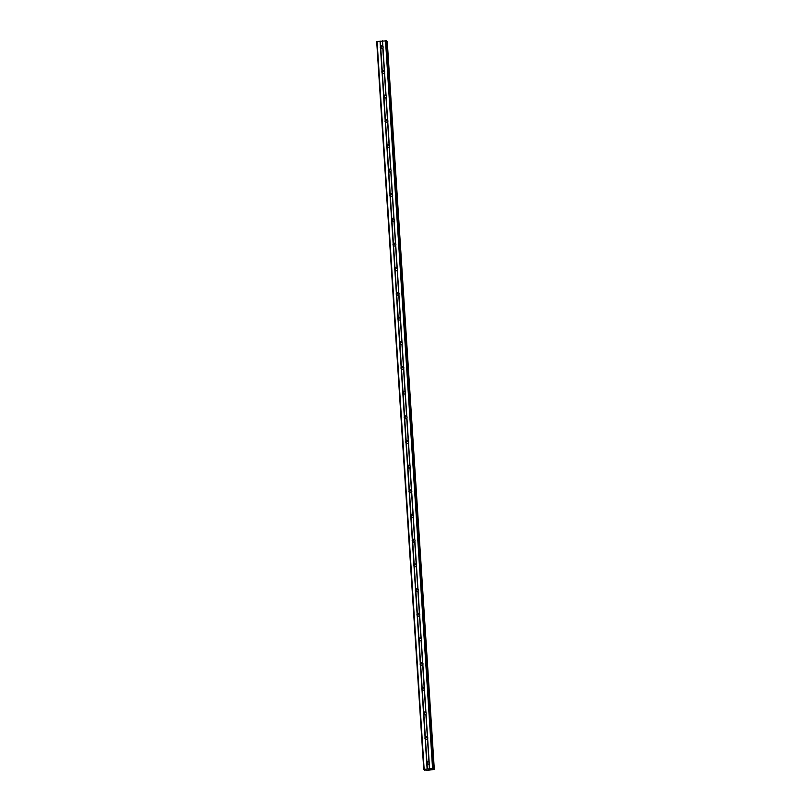<?xml version="1.0" encoding="UTF-8"?>
<svg xmlns="http://www.w3.org/2000/svg" width="811" height="811" viewBox="0 0 811 811"><rect width="100%" height="100%" fill="white"/><g stroke="black" fill="none" stroke-linecap="round" stroke-linejoin="round"><path stroke-width="1.22" d="M429.232 763.344L429.09 763.668A1.47 1.419 128.3 0 1 427.042 763.871L426.779 763.587A1.47 1.419 128.3 0 1 426.687 762.107L426.91 761.853A1.47 1.419 128.3 0 1 428.958 761.651L429.141 761.864A1.47 1.419 128.3 0 1 429.232 763.344L429.587 768.777L433.165 768.504L432.496 769.142L434.311 769.416L426.657 770.45L423.758 769.446L429.587 768.777M427.509 764.134A1.47 1.419 128.3 0 1 429.201 761.955M427.64 738.669L427.498 738.993A1.47 1.419 128.3 0 1 425.451 739.196L425.187 738.912A1.47 1.419 128.3 0 1 425.086 737.432L425.319 737.179A1.47 1.419 128.3 0 1 427.367 736.976L427.539 737.189A1.47 1.419 128.3 0 1 427.64 738.669L429.141 761.864M425.917 739.46A1.47 1.419 128.3 0 1 427.6 737.28M426.039 713.994L425.897 714.319A1.47 1.419 128.3 0 1 423.849 714.521L423.585 714.238A1.47 1.419 128.3 0 1 423.494 712.757L423.727 712.504A1.47 1.419 128.3 0 1 425.765 712.301L425.947 712.514A1.47 1.419 128.3 0 1 426.039 713.994L427.539 737.189M424.315 714.785A1.47 1.419 128.3 0 1 426.008 712.605M424.447 689.32L424.305 689.644A1.47 1.419 128.3 0 1 422.257 689.847L421.994 689.563A1.47 1.419 128.3 0 1 421.892 688.083L422.125 687.829A1.47 1.419 128.3 0 1 424.173 687.627L424.356 687.84A1.47 1.419 128.3 0 1 424.447 689.32L425.947 712.514M422.724 690.11A1.47 1.419 128.3 0 1 424.406 687.931M422.855 664.645L422.703 664.969A1.47 1.419 128.3 0 1 420.666 665.172L420.402 664.888A1.47 1.419 128.3 0 1 420.301 663.408L420.534 663.155A1.47 1.419 128.3 0 1 422.582 662.952L422.754 663.165A1.47 1.419 128.3 0 1 422.855 664.645L424.356 687.84M421.132 665.436A1.47 1.419 128.3 0 1 422.815 663.256M421.254 639.97L421.112 640.284A1.47 1.419 128.3 0 1 419.064 640.497L418.8 640.214A1.47 1.419 128.3 0 1 418.709 638.733L418.932 638.48A1.47 1.419 128.3 0 1 420.98 638.277L421.162 638.49A1.47 1.419 128.3 0 1 421.254 639.97L422.754 663.165M419.53 640.761A1.47 1.419 128.3 0 1 421.223 638.581M419.662 615.296L419.52 615.61A1.47 1.419 128.3 0 1 417.472 615.823L417.209 615.539A1.47 1.419 128.3 0 1 417.107 614.059L417.341 613.805A1.47 1.419 128.3 0 1 419.388 613.603L419.561 613.805A1.47 1.419 128.3 0 1 419.662 615.296L421.162 638.49M417.939 616.086A1.47 1.419 128.3 0 1 419.622 613.907M418.06 590.621L417.918 590.935A1.47 1.419 128.3 0 1 415.871 591.148L415.607 590.864A1.47 1.419 128.3 0 1 415.516 589.384L415.749 589.131A1.47 1.419 128.3 0 1 417.787 588.928L417.969 589.131A1.47 1.419 128.3 0 1 418.06 590.621L419.561 613.805M416.337 591.412A1.47 1.419 128.3 0 1 418.03 589.232M416.469 565.946L416.327 566.26A1.47 1.419 128.3 0 1 414.279 566.473L414.015 566.19A1.47 1.419 128.3 0 1 413.914 564.709L414.147 564.456A1.47 1.419 128.3 0 1 416.195 564.253L416.378 564.456A1.47 1.419 128.3 0 1 416.469 565.946L417.969 589.131M414.745 566.737A1.47 1.419 128.3 0 1 416.428 564.547M414.877 541.272L414.725 541.586A1.47 1.419 128.3 0 1 412.687 541.789L412.424 541.515A1.47 1.419 128.3 0 1 412.323 540.035L412.556 539.781A1.47 1.419 128.3 0 1 414.603 539.568L414.776 539.781A1.47 1.419 128.3 0 1 414.877 541.272L416.378 564.456M413.154 542.062A1.47 1.419 128.3 0 1 414.837 539.873M413.275 516.587L413.134 516.911A1.47 1.419 128.3 0 1 411.086 517.114L410.822 516.84A1.47 1.419 128.3 0 1 410.731 515.36L410.954 515.107A1.47 1.419 128.3 0 1 413.002 514.894L413.184 515.107A1.47 1.419 128.3 0 1 413.275 516.587L414.776 539.781M411.552 517.388A1.47 1.419 128.3 0 1 413.245 515.198M411.684 491.912L411.542 492.236A1.47 1.419 128.3 0 1 409.494 492.439L409.231 492.165A1.47 1.419 128.3 0 1 409.129 490.675L409.362 490.432A1.47 1.419 128.3 0 1 411.41 490.219L411.582 490.432A1.47 1.419 128.3 0 1 411.684 491.912L413.184 515.107M409.96 492.703A1.47 1.419 128.3 0 1 411.643 490.523M410.082 467.237L409.94 467.562A1.47 1.419 128.3 0 1 407.892 467.765L407.629 467.491A1.47 1.419 128.3 0 1 407.538 466.001L407.771 465.747A1.47 1.419 128.3 0 1 409.808 465.544L409.991 465.757A1.47 1.419 128.3 0 1 410.082 467.237L411.582 490.432M408.359 468.028A1.47 1.419 128.3 0 1 410.052 465.849M408.491 442.563L408.349 442.887A1.47 1.419 128.3 0 1 406.301 443.09L406.037 442.816A1.47 1.419 128.3 0 1 405.936 441.326L406.169 441.072A1.47 1.419 128.3 0 1 408.217 440.87L408.399 441.083A1.47 1.419 128.3 0 1 408.491 442.563L409.991 465.757M406.767 443.353A1.47 1.419 128.3 0 1 408.45 441.174M406.899 417.888L406.747 418.212A1.47 1.419 128.3 0 1 404.709 418.415L404.436 418.141A1.47 1.419 128.3 0 1 404.344 416.651L404.577 416.398A1.47 1.419 128.3 0 1 406.625 416.195L406.798 416.408A1.47 1.419 128.3 0 1 406.899 417.888L408.399 441.083M405.176 418.679A1.47 1.419 128.3 0 1 406.858 416.499M405.297 393.213L405.155 393.538A1.47 1.419 128.3 0 1 403.108 393.74L402.844 393.457A1.47 1.419 128.3 0 1 402.753 391.977L402.976 391.723A1.47 1.419 128.3 0 1 405.024 391.52L405.206 391.733A1.47 1.419 128.3 0 1 405.297 393.213L406.798 416.408M403.574 394.004A1.47 1.419 128.3 0 1 405.267 391.825M403.706 368.539L403.564 368.863A1.47 1.419 128.3 0 1 401.516 369.066L401.252 368.782A1.47 1.419 128.3 0 1 401.151 367.302L401.384 367.048A1.47 1.419 128.3 0 1 403.432 366.846L403.604 367.059A1.47 1.419 128.3 0 1 403.706 368.539L405.206 391.733M401.982 369.329A1.47 1.419 128.3 0 1 403.665 367.15M402.104 343.864L401.962 344.188A1.47 1.419 128.3 0 1 399.914 344.391L399.651 344.107A1.47 1.419 128.3 0 1 399.559 342.627L399.793 342.374A1.47 1.419 128.3 0 1 401.83 342.171L402.013 342.384A1.47 1.419 128.3 0 1 402.104 343.864L403.604 367.059M400.381 344.655A1.47 1.419 128.3 0 1 402.074 342.475M400.512 319.189L400.37 319.514A1.47 1.419 128.3 0 1 398.323 319.716L398.059 319.433A1.47 1.419 128.3 0 1 397.958 317.953L398.191 317.699A1.47 1.419 128.3 0 1 400.239 317.496L400.421 317.709A1.47 1.419 128.3 0 1 400.512 319.189L402.013 342.384M398.789 319.98A1.47 1.419 128.3 0 1 400.472 317.8M398.921 294.515L398.769 294.839A1.47 1.419 128.3 0 1 396.731 295.042L396.457 294.758A1.47 1.419 128.3 0 1 396.366 293.278L396.599 293.024A1.47 1.419 128.3 0 1 398.637 292.822L398.819 293.035A1.47 1.419 128.3 0 1 398.921 294.515L400.421 317.709M397.197 295.305A1.47 1.419 128.3 0 1 398.88 293.126M397.319 269.84L397.177 270.154A1.47 1.419 128.3 0 1 395.129 270.367L394.866 270.083A1.47 1.419 128.3 0 1 394.775 268.603L394.998 268.35A1.47 1.419 128.3 0 1 397.045 268.147L397.228 268.36A1.47 1.419 128.3 0 1 397.319 269.84L398.819 293.035M395.596 270.631A1.47 1.419 128.3 0 1 397.289 268.451M395.727 245.165L395.586 245.48A1.47 1.419 128.3 0 1 393.538 245.692L393.274 245.409A1.47 1.419 128.3 0 1 393.173 243.929L393.406 243.675A1.47 1.419 128.3 0 1 395.454 243.472L395.626 243.675A1.47 1.419 128.3 0 1 395.727 245.165L397.228 268.36M394.004 245.956A1.47 1.419 128.3 0 1 395.687 243.776M394.126 220.491L393.984 220.805A1.47 1.419 128.3 0 1 391.936 221.018L391.672 220.734A1.47 1.419 128.3 0 1 391.581 219.254L391.814 219A1.47 1.419 128.3 0 1 393.852 218.798L394.034 219A1.47 1.419 128.3 0 1 394.126 220.491L395.626 243.675M392.402 221.281A1.47 1.419 128.3 0 1 394.095 219.102M392.534 195.816L392.392 196.13A1.47 1.419 128.3 0 1 390.344 196.343L390.081 196.059A1.47 1.419 128.3 0 1 389.979 194.579L390.213 194.326A1.47 1.419 128.3 0 1 392.26 194.123L392.433 194.326A1.47 1.419 128.3 0 1 392.534 195.816L394.034 219M390.811 196.607A1.47 1.419 128.3 0 1 392.494 194.417M390.943 171.141L390.79 171.456A1.47 1.419 128.3 0 1 388.793 171.699L388.479 171.385A1.47 1.419 128.3 0 1 388.388 169.904L388.621 169.651A1.47 1.419 128.3 0 1 390.659 169.438L390.841 169.651A1.47 1.419 128.3 0 1 390.943 171.141L392.433 194.326M389.219 171.932A1.47 1.419 128.3 0 1 390.902 169.742M389.341 146.456L389.199 146.781A1.47 1.419 128.3 0 1 387.151 146.984L386.888 146.71A1.47 1.419 128.3 0 1 386.796 145.23L387.019 144.976A1.47 1.419 128.3 0 1 389.067 144.763L389.25 144.976A1.47 1.419 128.3 0 1 389.341 146.456L390.841 169.651M387.617 147.257A1.47 1.419 128.3 0 1 389.31 145.068M387.749 121.782L387.607 122.106A1.47 1.419 128.3 0 1 385.56 122.309L385.296 122.035A1.47 1.419 128.3 0 1 385.195 120.545L385.428 120.302A1.47 1.419 128.3 0 1 387.476 120.089L387.648 120.302A1.47 1.419 128.3 0 1 387.749 121.782L389.25 144.976M386.026 122.573A1.47 1.419 128.3 0 1 387.709 120.393M386.148 97.107L386.006 97.432A1.47 1.419 128.3 0 1 383.958 97.634L383.694 97.361A1.47 1.419 128.3 0 1 383.603 95.87L383.836 95.627A1.47 1.419 128.3 0 1 385.874 95.414L386.056 95.627A1.47 1.419 128.3 0 1 386.148 97.107L387.648 120.302M384.424 97.898A1.47 1.419 128.3 0 1 386.117 95.718M384.556 72.432L384.414 72.757A1.47 1.419 128.3 0 1 382.366 72.96L382.103 72.686A1.47 1.419 128.3 0 1 382.001 71.196L382.234 70.942A1.47 1.419 128.3 0 1 384.282 70.739L384.455 70.952A1.47 1.419 128.3 0 1 384.556 72.432L386.056 95.627M382.833 73.223A1.47 1.419 128.3 0 1 384.515 71.044M380.258 47.281A1.47 1.419 128.3 0 1 380.41 46.521L380.643 46.268A1.47 1.419 128.3 0 1 382.68 46.065L382.863 46.278A1.47 1.419 128.3 0 1 382.964 47.758L382.812 48.082A1.47 1.419 128.3 0 1 380.775 48.285L380.501 48.011A1.47 1.419 128.3 0 1 380.258 47.281M381.241 48.548A1.47 1.419 128.3 0 1 382.924 46.369M381.038 47.596A2.301 2.22 128.3 0 1 381.981 46.409M382.64 72.27A2.301 2.22 128.3 0 1 383.573 71.084M384.232 96.945A2.301 2.22 128.3 0 1 385.174 95.759M385.823 121.63A2.301 2.22 128.3 0 1 386.766 120.433M387.425 146.304A2.301 2.22 128.3 0 1 388.357 145.108M389.016 170.979A2.301 2.22 128.3 0 1 389.959 169.783M390.618 195.654A2.301 2.22 128.3 0 1 391.551 194.458M392.21 220.328A2.301 2.22 128.3 0 1 393.153 219.132M393.801 245.003A2.301 2.22 128.3 0 1 394.744 243.807M395.403 269.678A2.301 2.22 128.3 0 1 396.346 268.492M396.995 294.352A2.301 2.22 128.3 0 1 397.937 293.166M398.596 319.027A2.301 2.22 128.3 0 1 399.529 317.841M400.188 343.702A2.301 2.22 128.3 0 1 401.131 342.516M401.78 368.376A2.301 2.22 128.3 0 1 402.722 367.19M403.381 393.051A2.301 2.22 128.3 0 1 404.324 391.865M404.973 417.726A2.301 2.22 128.3 0 1 405.916 416.54M406.575 442.4A2.301 2.22 128.3 0 1 407.507 441.214M408.166 467.075A2.301 2.22 128.3 0 1 409.109 465.889M409.758 491.76A2.301 2.22 128.3 0 1 410.701 490.564M411.359 516.435A2.301 2.22 128.3 0 1 412.302 515.238M412.951 541.109A2.301 2.22 128.3 0 1 413.894 539.913M414.553 565.784A2.301 2.22 128.3 0 1 415.485 564.588M416.144 590.459A2.301 2.22 128.3 0 1 417.087 589.262M417.736 615.133A2.301 2.22 128.3 0 1 418.679 613.937M419.338 639.808A2.301 2.22 128.3 0 1 420.28 638.622M420.929 664.483A2.301 2.22 128.3 0 1 421.872 663.297M422.531 689.157A2.301 2.22 128.3 0 1 423.464 687.971M424.123 713.832A2.301 2.22 128.3 0 1 425.065 712.646M425.724 738.507A2.301 2.22 128.3 0 1 426.657 737.321M427.316 763.181A2.301 2.22 128.3 0 1 428.259 761.995M386.35 40.844L376.689 41.523L423.758 769.446M386.401 41.402L386.918 41.391L433.986 769.315M434.311 769.416L386.918 41.391M430.246 769.517L429.526 769.598M429.982 769.304L429.242 769.375L429.982 769.304M429.242 769.375L430.367 769.517M428.198 769.467L428.806 769.619M382.964 47.758L384.455 70.952M385.499 40.55L432.567 768.473M382.508 40.854L382.863 46.278M382.812 48.082L384.282 70.739M380.775 48.285L382.234 70.942M380.501 48.011L382.001 71.196M384.414 72.757L385.874 95.414M382.366 72.96L383.836 95.627M382.103 72.686L383.603 95.87M386.006 97.432L387.476 120.089M383.958 97.634L385.428 120.302M383.694 97.361L385.195 120.545M387.607 122.106L389.067 144.763M385.56 122.309L387.019 144.976M385.296 122.035L386.796 145.23M389.199 146.781L390.659 169.438M387.151 146.984L388.621 169.651M386.888 146.71L388.388 169.904M388.793 171.699A1.47 1.419 128.3 0 1 388.753 171.658L390.213 194.326M390.79 171.456L392.26 194.123M388.479 171.385L389.979 194.579M392.392 196.13L393.852 218.798M390.344 196.343L391.814 219M390.081 196.059L391.581 219.254M393.984 220.805L395.454 243.472M391.936 221.018L393.406 243.675M391.672 220.734L393.173 243.929M395.586 245.48L397.045 268.147M393.538 245.692L394.998 268.35M393.274 245.409L394.775 268.603M397.177 270.154L398.637 292.822M395.129 270.367L396.599 293.024M394.866 270.083L396.366 293.278M398.769 294.839L400.239 317.496M396.731 295.042L398.191 317.699M396.457 294.758L397.958 317.953M400.37 319.514L401.83 342.171M398.323 319.716L399.793 342.374M398.059 319.433L399.559 342.627M401.962 344.188L403.432 366.846M399.914 344.391L401.384 367.048M399.651 344.107L401.151 367.302M403.564 368.863L405.024 391.52M401.516 369.066L402.976 391.723M401.252 368.782L402.753 391.977M405.155 393.538L406.625 416.195M403.108 393.74L404.577 416.398M402.844 393.457L404.344 416.651M406.747 418.212L408.217 440.87M404.709 418.415L406.169 441.072M404.436 418.141L405.936 441.326M408.349 442.887L409.808 465.544M406.301 443.09L407.771 465.747M406.037 442.816L407.538 466.001M409.94 467.562L411.41 490.219M407.892 467.765L409.362 490.432M407.629 467.491L409.129 490.675M411.542 492.236L413.002 514.894M409.494 492.439L410.954 515.107M409.231 492.165L410.731 515.36M413.134 516.911L414.603 539.568M411.086 517.114L412.556 539.781M410.822 516.84L412.323 540.035M414.725 541.586L416.195 564.253M412.687 541.789L414.147 564.456M412.424 541.515L413.914 564.709M416.327 566.26L417.787 588.928M414.279 566.473L415.749 589.131M414.015 566.19L415.516 589.384M417.918 590.935L419.388 613.603M415.871 591.148L417.341 613.805M415.607 590.864L417.107 614.059M419.52 615.61L420.98 638.277M417.472 615.823L418.932 638.48M417.209 615.539L418.709 638.733M421.112 640.284L422.582 662.952M419.064 640.497L420.534 663.155M418.8 640.214L420.301 663.408M422.703 664.969L424.173 687.627M420.666 665.172L422.125 687.829M420.402 664.888L421.892 688.083M424.305 689.644L425.765 712.301M422.257 689.847L423.727 712.504M421.994 689.563L423.494 712.757M425.897 714.319L427.367 736.976M423.849 714.521L425.319 737.179M423.585 714.238L425.086 737.432M427.498 738.993L428.958 761.651M425.451 739.196L426.91 761.853M425.187 738.912L426.687 762.107M429.09 763.668L429.424 768.828M427.042 763.871L427.377 769.031M426.779 763.587L427.133 769.021M382.356 40.905L382.68 46.065M380.308 41.108L380.643 46.268M386.097 40.58L433.165 768.504M377.074 41.391L424.143 769.315M380.055 41.097L380.41 46.521M386.35 40.783L433.419 768.706L386.371 40.814M387.141 41.412L434.209 769.335M387.242 41.483L434.311 769.406M424.771 769.751L424.802 770.257L424.771 769.751"/></g></svg>
